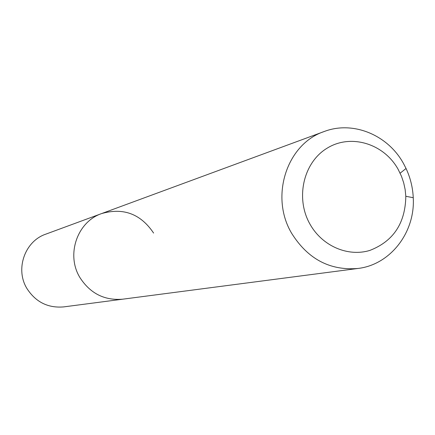 <?xml version="1.0" encoding="UTF-8"?>
<svg xmlns="http://www.w3.org/2000/svg" width="435" height="435" viewBox="0 0 435 435"><rect width="100%" height="100%" fill="white"/><g stroke="black" fill="none" stroke-linecap="round" stroke-linejoin="round"><path stroke-width="0.65" d="M398.199 169.438L401.494 176.322L403.685 182.803L405.137 189.491L405.817 196.294C405.344 223.242 393.365 241.278 369.875 250.408C348.016 257.123 322.378 246.139 310.128 224.422C295.099 198.376 303.331 162.364 327.256 148.107C350.969 133.463 384.04 143.686 398.199 169.438M403.615 163.745L406.051 168.486C410.374 177.752 412.771 187.49 413.25 197.702C415.333 232.333 390.391 264.779 357.891 268.471C329.98 270.766 307.942 259.113 291.776 233.508C269.58 196.729 286.747 143.931 324.157 131.533C353.002 120.419 388.058 134.959 403.615 163.745M357.891 268.471L122.784 299.177C104.541 300.71 90.268 293.522 79.964 277.622C65.826 254.818 77.207 221.741 101.692 213.547C123.415 207.403 140.722 213.911 153.604 233.073M122.784 299.177C104.541 300.71 90.268 293.522 79.964 277.622C65.826 254.818 77.207 221.741 101.692 213.547L45.778 234.16C24.752 241.213 14.948 269.325 27.013 288.65C35.8 302.135 48.029 308.214 63.7 306.898L122.784 299.177M400.129 173.19L406.051 168.486M405.817 196.294L413.25 197.702M324.157 131.533L101.692 213.547"/></g></svg>
